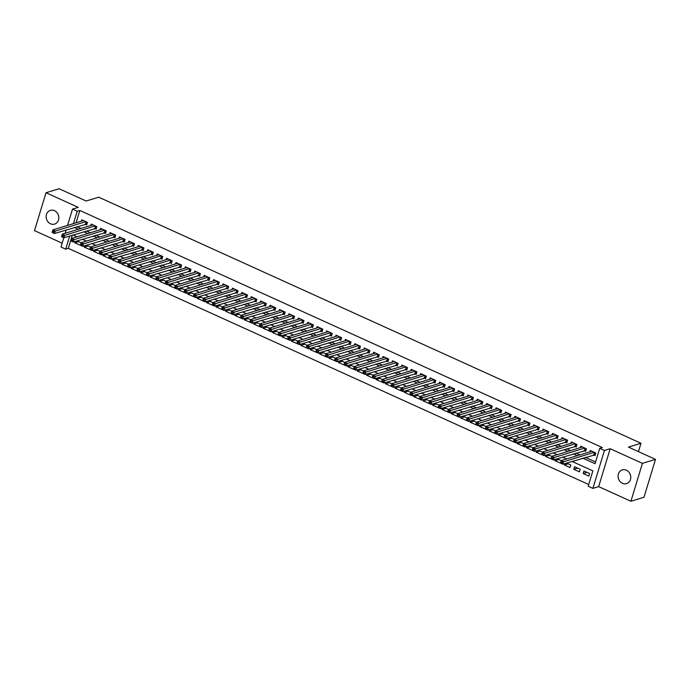 <?xml version="1.0" encoding="UTF-8"?>
<svg xmlns="http://www.w3.org/2000/svg" width="690" height="690" viewBox="0 0 690 690"><rect width="100%" height="100%" fill="white"/><g stroke="black" fill="none" stroke-linecap="round" stroke-linejoin="round"><path stroke-width="1.03" d="M50.508 223.784A7.176 6.262 -107 0 0 54.588 224.095A7.176 6.262 -107 0 0 58.84 217.712A7.176 6.262 -107 0 0 54.484 210.674A7.176 6.262 -107 0 0 50.404 210.372A7.176 6.262 -107 0 0 46.152 216.755A7.176 6.262 -107 0 0 50.508 223.784M622.432 483.311A7.176 6.262 -107 0 0 626.52 483.621A7.176 6.262 -107 0 0 630.772 477.239A7.176 6.262 -107 0 0 626.417 470.2A7.176 6.262 -107 0 0 622.328 469.89A7.176 6.262 -107 0 0 618.076 476.281A7.176 6.262 -107 0 0 622.432 483.311M72.303 235.204L68.31 248.348L65.697 249.15L60.987 247.011L63.808 237.739M638.448 451.631L640.993 443.265L98.713 197.193L86.164 201.023L59.09 188.741L46.014 192.734L34.5 230.624L62.152 243.173M640.993 443.265L628.435 447.094L655.5 459.376L643.986 497.266L630.91 501.259L642.416 463.361L610.176 448.733L604.423 450.484L592.908 488.382L588.199 486.243L592.865 470.882L571.984 461.403M610.176 448.733L598.661 486.623L630.91 501.259M598.661 486.623L592.908 488.382M68.31 248.348L588.734 484.501M655.5 459.376L642.416 463.361M85.025 224.181L86.681 224.931L87.458 222.37L81.808 219.808L81.386 221.18M94.444 228.45L96.091 229.201L96.867 226.639L91.218 224.078L90.804 225.457M103.862 232.728L105.51 233.47L106.286 230.909L100.637 228.347L100.214 229.727M113.272 236.998L114.92 237.748L115.696 235.187L110.046 232.625L109.632 233.996M122.691 241.267L124.338 242.018L125.114 239.456L119.465 236.894L119.042 238.274M132.101 245.545L133.748 246.287L134.524 243.725L128.875 241.164L128.461 242.544M141.519 249.815L143.166 250.565L143.943 248.003L138.293 245.433L137.871 246.813M150.929 254.084L152.576 254.834L153.353 252.273L147.712 249.711L147.289 251.091M160.347 258.353L161.995 259.104L162.771 256.542L157.122 253.98L156.708 255.36M169.757 262.631L171.405 263.373L172.19 260.82L166.54 258.25L166.118 259.63M179.176 266.901L180.823 267.651L181.599 265.089L175.95 262.528L175.536 263.899M188.586 271.17L190.233 271.92L191.018 269.359L185.369 266.797L184.946 268.177M198.004 275.448L199.651 276.19L200.428 273.628L194.778 271.066L194.364 272.447M207.414 279.717L209.061 280.468L209.846 277.906L204.197 275.345L203.774 276.716M216.833 283.987L218.48 284.737L219.256 282.176L213.607 279.614L213.193 280.994M226.242 288.265L227.898 289.007L228.675 286.445L223.025 283.883L222.603 285.263M235.661 292.534L237.308 293.285L238.085 290.723L232.435 288.161L232.021 289.533M245.079 296.804L246.727 297.554L247.503 294.992L241.854 292.431L241.431 293.811M254.489 301.073L256.137 301.823L256.913 299.262L251.263 296.7L250.849 298.08M263.908 305.351L265.555 306.093L266.331 303.54L260.682 300.969L260.259 302.349M273.318 309.62L274.965 310.371L275.741 307.809L270.092 305.247L269.678 306.619M282.736 313.89L284.384 314.64L285.16 312.078L279.51 309.517L279.088 310.897M292.146 318.168L293.793 318.909L294.57 316.356L288.929 313.786L288.506 315.166M301.565 322.437L303.212 323.187L303.988 320.626L298.339 318.064L297.925 319.436M310.974 326.706L312.622 327.457L313.407 324.895L307.757 322.334L307.335 323.714M320.393 330.984L322.04 331.726L322.817 329.165L317.167 326.603L316.753 327.983M329.803 335.254L331.45 336.004L332.235 333.443L326.586 330.881L326.163 332.252M339.221 339.523L340.869 340.274L341.645 337.712L335.995 335.15L335.582 336.53M348.631 343.801L350.279 344.543L351.063 341.981L345.414 339.42L344.991 340.8M358.05 348.071L359.697 348.821L360.473 346.259L354.824 343.689L354.41 345.069M367.46 352.34L369.115 353.09L369.892 350.529L364.242 347.967L363.82 349.347M376.878 356.609L378.525 357.36L379.302 354.798L373.652 352.236L373.238 353.616M386.297 360.887L387.944 361.629L388.72 359.076L383.071 356.506L382.648 357.886M395.706 365.157L397.354 365.907L398.13 363.345L392.481 360.784L392.067 362.155M405.125 369.426L406.772 370.176L407.548 367.615L401.899 365.053L401.477 366.433M414.535 373.704L416.182 374.446L416.958 371.884L411.309 369.322L410.895 370.703M423.953 377.973L425.601 378.724L426.377 376.162L420.728 373.601L420.305 374.972M433.363 382.243L435.011 382.993L435.787 380.432L430.146 377.87L429.723 379.25M442.782 386.521L444.429 387.263L445.205 384.701L439.556 382.139L439.142 383.519M452.192 390.79L453.839 391.541L454.624 388.979L448.974 386.417L448.552 387.789M461.61 395.06L463.257 395.81L464.034 393.248L458.384 390.687L457.97 392.067M471.02 399.329L472.667 400.079L473.452 397.518L467.803 394.956L467.38 396.336M480.438 403.607L482.086 404.349L482.862 401.796L477.213 399.225L476.799 400.605M489.848 407.876L491.496 408.627L492.281 406.065L486.631 403.503L486.209 404.875M499.267 412.146L500.914 412.896L501.69 410.334L496.041 407.773L495.627 409.153M508.677 416.424L510.333 417.165L511.109 414.612L505.459 412.042L505.037 413.422M518.095 420.693L519.743 421.443L520.519 418.882L514.869 416.32L514.455 417.692M527.514 424.962L529.161 425.713L529.937 423.151L524.288 420.589L523.865 421.97M536.923 429.24L538.571 429.982L539.347 427.421L533.698 424.859L533.284 426.239M546.342 433.51L547.989 434.26L548.766 431.699L543.116 429.137L542.694 430.508M555.752 437.779L557.399 438.53L558.176 435.968L552.526 433.406L552.112 434.786M565.17 442.057L566.818 442.799L567.594 440.237L561.945 437.676L561.522 439.056M574.58 446.327L576.228 447.077L577.004 444.515L571.363 441.945L570.941 443.325M583.999 450.596L585.646 451.346L586.422 448.785L580.773 446.223L580.359 447.603M587.026 472.365L583.188 473.538L588.837 476.1L589.614 473.538L583.964 470.977L583.188 473.538M577.608 468.096L573.769 469.269L579.419 471.831L580.195 469.269L574.554 466.707L573.769 469.269M568.198 463.818L564.36 464.991L570.009 467.553L570.785 465L566.533 463.068M558.779 459.549L554.941 460.722L560.625 463.18M549.369 455.279L545.531 456.452L551.207 458.902M539.951 451.01L536.113 452.174L541.797 454.632M530.541 446.732L526.703 447.905L532.378 450.363M521.123 442.463L517.284 443.636L522.968 446.085M511.713 438.193L507.875 439.358L513.55 441.816M502.294 433.915L498.456 435.088L504.14 437.546M492.884 429.646L489.046 430.819L494.721 433.277M483.466 425.376L479.628 426.541L485.311 428.999M474.056 421.098L470.209 422.271L475.893 424.73M464.637 416.829L460.799 418.002L466.483 420.46M455.227 412.56L451.381 413.733L457.065 416.182M445.809 408.282L441.971 409.455L447.655 411.913M436.391 404.012L432.552 405.185L438.236 407.643M426.981 399.743L423.143 400.916L428.818 403.365M417.562 395.474L413.724 396.638L419.408 399.096M408.152 391.196L404.314 392.369L409.989 394.827M398.734 386.926L394.896 388.099L400.579 390.557M389.324 382.657L385.486 383.821L391.161 386.279M379.905 378.379L376.067 379.552L381.751 382.01M370.495 374.109L366.657 375.282L372.333 377.74M361.077 369.84L357.239 371.013L362.923 373.463M351.667 365.562L347.829 366.735L353.504 369.193M342.249 361.293L338.411 362.466L344.094 364.924M332.839 357.023L328.992 358.196L334.676 360.646M323.42 352.754L319.582 353.918L325.266 356.376M314.01 348.476L310.164 349.649L315.848 352.107M304.592 344.207L300.754 345.38L306.438 347.829M295.173 339.937L291.335 341.102L297.019 343.56M285.764 335.659L281.925 336.832L287.601 339.29M276.345 331.39L272.507 332.563L278.191 335.021M266.935 327.12L263.097 328.285L268.772 330.743M257.517 322.842L253.679 324.015L259.362 326.474M248.107 318.573L244.269 319.746L249.944 322.204M238.688 314.304L234.85 315.477L240.534 317.926M229.278 310.026L225.44 311.199L231.115 313.657M219.86 305.756L216.022 306.929L221.706 309.387M210.45 301.487L206.612 302.66L212.287 305.109M201.032 297.218L197.193 298.382L202.877 300.84M191.622 292.94L187.775 294.113L193.459 296.571M182.203 288.67L178.365 289.843L184.049 292.301M172.793 284.401L168.947 285.565L174.63 288.023M163.375 280.123L159.537 281.296L165.221 283.754M153.956 275.853L150.118 277.026L155.802 279.485M144.546 271.584L140.708 272.757L146.383 275.207M135.128 267.306L131.29 268.479L136.974 270.937M125.718 263.037L121.88 264.21L127.555 266.668M116.3 258.767L112.461 259.94L118.145 262.39M106.89 254.498L103.052 255.662L108.727 258.12M97.471 250.22L93.633 251.393L99.317 253.851M88.061 245.951L84.223 247.124L89.898 249.573M564.782 463.602L564.36 464.991M561.246 460.67L557.123 458.798M555.364 459.333L554.941 460.722M551.836 456.401L547.705 454.52M545.954 455.055L545.531 456.452M542.418 452.123L538.295 450.251M536.535 450.786L536.113 452.174M533.008 447.853L528.876 445.982M527.125 446.516L526.703 447.905M523.589 443.584L519.466 441.704M517.707 442.247L517.284 443.636M514.179 439.306L510.048 437.434M508.297 437.969L507.875 439.358M504.761 435.036L500.638 433.165M498.879 433.7L498.456 435.088M495.351 430.767L491.22 428.895M489.46 429.43L489.046 430.819M485.933 426.489L481.801 424.617M480.05 425.152L479.628 426.541M476.514 422.22L472.391 420.348M470.632 420.883L470.209 422.271M467.104 417.95L462.973 416.079M461.222 416.613L460.799 418.002M457.686 413.672L453.563 411.801M451.803 412.335L451.381 413.733M448.276 409.403L444.144 407.531M442.393 408.066L441.971 409.455M438.857 405.134L434.735 403.262M432.975 403.797L432.552 405.185M429.447 400.864L425.316 398.984M423.565 399.527L423.143 400.916M420.029 396.586L415.906 394.714M414.147 395.249L413.724 396.638M410.619 392.317L406.488 390.445M404.737 390.98L404.314 392.369M401.201 388.047L397.078 386.176M395.318 386.711L394.896 388.099M391.791 383.769L387.659 381.898M385.908 382.433L385.486 383.821M382.372 379.5L378.249 377.628M376.49 378.163L376.067 379.552M372.962 375.231L368.831 373.359M367.08 373.894L366.657 375.282M363.544 370.953L359.421 369.081M357.662 369.616L357.239 371.013M354.134 366.683L350.003 364.812M348.243 365.346L347.829 366.735M344.715 362.414L340.584 360.542M338.833 361.077L338.411 362.466M335.297 358.145L331.174 356.264M329.415 356.799L328.992 358.196M325.887 353.866L321.756 351.995M320.005 352.53L319.582 353.918M316.469 349.597L312.346 347.726M310.586 348.26L310.164 349.649M307.059 345.328L302.927 343.447M301.176 343.991L300.754 345.38M297.64 341.05L293.517 339.178M291.758 339.713L291.335 341.102M288.23 336.78L284.099 334.909M282.348 335.444L281.925 336.832M278.812 332.511L274.689 330.639M272.93 331.174L272.507 332.563M269.402 328.233L265.271 326.361M263.52 326.896L263.097 328.285M259.983 323.964L255.861 322.092M254.101 322.627L253.679 324.015M250.573 319.694L246.442 317.823M244.691 318.357L244.269 319.746M241.155 315.416L237.032 313.545M235.273 314.079L234.85 315.477M231.745 311.147L227.614 309.275M225.863 309.81L225.44 311.199M222.327 306.877L218.204 305.006M216.444 305.541L216.022 306.929M212.917 302.608L208.785 300.728M207.026 301.271L206.612 302.66M203.498 298.33L199.367 296.459M197.616 296.993L197.193 298.382M194.08 294.061L189.957 292.189M188.197 292.724L187.775 294.113M184.67 289.791L180.538 287.92M178.788 288.454L178.365 289.843M175.251 285.513L171.129 283.642M169.369 284.177L168.947 285.565M165.841 281.244L161.71 279.372M159.959 279.907L159.537 281.296M156.423 276.975L152.3 275.103M150.541 275.638L150.118 277.026M147.013 272.697L142.882 270.825M141.131 271.36L140.708 272.757M137.595 268.427L133.472 266.556M131.712 267.09L131.29 268.479M128.185 264.158L124.053 262.286M122.303 262.821L121.88 264.21M118.766 259.889L114.643 258.008M112.884 258.543L112.461 259.94M109.356 255.611L105.225 253.739M103.474 254.274L103.052 255.662M99.938 251.341L95.815 249.47M94.056 250.004L93.633 251.393M90.528 247.072L86.397 245.191M84.646 245.735L84.223 247.124M81.11 242.794L76.987 240.922M80.489 245.304L74.805 242.846L75.227 241.457M582.731 458.125L595.047 463.714L599.714 448.353L602.327 447.551L79.824 210.459L76.073 222.801M76.969 226.639L80.963 228.459M86.379 230.909L90.381 232.728M95.798 235.187L99.791 236.998M105.208 239.456L109.21 241.276M114.626 243.725L118.628 245.545M124.036 248.003L128.038 249.815M133.455 252.273L137.457 254.084M142.864 256.542L146.867 258.362M152.283 260.82L156.285 262.631M161.693 265.089L165.695 266.901M171.111 269.359L175.113 271.179M180.53 273.637L184.523 275.448M189.94 277.906L193.942 279.717M199.358 282.176L203.352 283.995M208.768 286.445L212.77 288.265M218.187 290.723L222.18 292.534M227.597 294.992L231.599 296.804M237.015 299.262L241.008 301.082M246.425 303.54L250.427 305.351M255.843 307.809L259.845 309.62M265.253 312.078L269.255 313.898M274.672 316.356L278.674 318.168M284.082 320.626L288.084 322.437M293.5 324.895L297.502 326.715M302.91 329.165L306.912 330.984M312.329 333.443L316.331 335.254M321.747 337.712L325.74 339.532M331.157 341.981L335.159 343.801M340.575 346.259L344.569 348.071M349.985 350.529L353.987 352.34M359.404 354.798L363.397 356.618M368.814 359.076L372.816 360.887M378.232 363.345L382.226 365.157M387.642 367.615L391.644 369.435M397.061 371.893L401.062 373.704M406.47 376.162L410.472 377.973M415.889 380.432L419.891 382.251M425.299 384.701L429.301 386.521M434.717 388.979L438.719 390.79M444.127 393.248L448.129 395.06M453.546 397.518L457.548 399.338M462.964 401.796L466.957 403.607M472.374 406.065L476.376 407.876M481.793 410.334L485.786 412.154M491.202 414.612L495.204 416.424M500.621 418.882L504.614 420.693M510.031 423.151L514.033 424.971M519.449 427.421L523.443 429.24M528.859 431.699L532.861 433.51M538.278 435.968L542.28 437.788M547.688 440.237L551.69 442.057M557.106 444.515L561.108 446.327M566.516 448.785L570.518 450.596M575.934 453.054L579.936 454.874M585.344 457.332L595.573 461.972M593.409 454.865L595.056 455.616L595.841 453.054L590.192 450.492L589.769 451.872M67.56 225.406L72.502 209.122L78.255 207.362L46.014 192.734M72.502 209.122L77.211 211.252L73.459 223.603M79.824 210.459L77.211 211.252M599.714 448.353L604.423 450.484M65.162 233.28L66.18 229.934M69.69 236.006L65.697 249.15M566.568 458.945L562.566 457.134M557.149 454.675L553.156 452.864M547.739 450.406L543.737 448.586M538.321 446.137L534.327 444.317M528.911 441.859L524.909 440.048M519.492 437.589L515.499 435.778M510.082 433.32L506.081 431.5M500.664 429.042L496.662 427.231M491.254 424.773L487.252 422.961M481.836 420.503L477.834 418.683M472.426 416.225L468.424 414.414M463.007 411.956L459.005 410.145M453.597 407.687L449.595 405.867M444.179 403.417L440.177 401.597M434.76 399.139L430.767 397.328M425.351 394.87L421.349 393.05M415.932 390.6L411.939 388.781M406.522 386.322L402.52 384.511M397.104 382.053L393.11 380.242M387.694 377.784L383.692 375.964M378.275 373.506L374.282 371.694M368.865 369.236L364.863 367.425M359.447 364.967L355.445 363.147M350.037 360.689L346.035 358.878M340.619 356.42L336.616 354.608M331.209 352.15L327.207 350.33M321.79 347.881L317.788 346.061M312.38 343.603L308.378 341.791M302.962 339.333L298.96 337.522M293.543 335.064L289.55 333.244M284.133 330.786L280.131 328.975M274.715 326.517L270.721 324.705M265.305 322.247L261.303 320.427M255.887 317.969L251.893 316.158M246.477 313.7L242.475 311.889M237.058 309.43L233.065 307.611M227.648 305.161L223.646 303.341M218.23 300.883L214.228 299.072M208.82 296.614L204.818 294.794M199.401 292.344L195.399 290.524M189.992 288.066L185.989 286.255M180.573 283.797L176.571 281.986M171.163 279.528L167.161 277.708M161.745 275.25L157.743 273.438M152.326 270.98L148.333 269.169M142.916 266.711L138.914 264.891M133.498 262.433L129.504 260.622M124.088 258.163L120.086 256.352M114.669 253.894L110.676 252.074M105.26 249.625L101.258 247.805M95.841 245.347L91.848 243.536M86.431 241.077L82.429 239.266M77.013 236.808L73.011 234.988M74.348 227.441L78.35 229.253M83.766 231.711L87.768 233.522M93.176 235.98L97.178 237.8M102.594 240.258L106.596 242.069M112.013 244.527L116.006 246.339M121.423 248.797L125.425 250.617M130.841 253.075L134.835 254.886M140.251 257.344L144.253 259.155M149.67 261.613L153.663 263.433M159.079 265.883L163.082 267.703M168.498 270.161L172.491 271.972M177.908 274.43L181.91 276.241M187.326 278.7L191.32 280.52M196.736 282.978L200.738 284.789M206.155 287.247L210.157 289.058M215.565 291.516L219.567 293.336M224.983 295.794L228.985 297.606M234.393 300.064L238.395 301.875M243.812 304.333L247.814 306.153M253.23 308.603L257.223 310.422M262.64 312.88L266.642 314.692M272.058 317.15L276.052 318.97M281.468 321.419L285.47 323.239M290.887 325.697L294.88 327.509M300.297 329.967L304.299 331.778M309.715 334.236L313.709 336.056M319.125 338.514L323.127 340.325M328.544 342.783L332.537 344.595M337.953 347.053L341.955 348.873M347.372 351.331L351.374 353.142M356.782 355.6L360.784 357.411M366.2 359.87L370.202 361.689M375.61 364.139L379.612 365.959M385.029 368.417L389.031 370.228M394.447 372.686L398.44 374.498M403.857 376.956L407.859 378.776M413.276 381.234L417.269 383.045M422.685 385.503L426.687 387.314M432.104 389.772L436.097 391.592M441.514 394.05L445.516 395.862M450.932 398.32L454.926 400.131M460.342 402.589L464.344 404.409M469.761 406.859L473.754 408.678M479.171 411.137L483.173 412.948M488.589 415.406L492.591 417.226M497.999 419.675L502.001 421.495M507.417 423.953L511.419 425.764M516.827 428.223L520.829 430.034M526.246 432.492L530.248 434.312M535.664 436.77L539.658 438.581M545.074 441.039L549.076 442.851M554.493 445.309L558.486 447.129M563.903 449.587L567.905 451.398M573.321 453.856L577.314 455.667M78.643 241.681L74.805 242.846M595.332 454.727L562.859 464.189L560.504 463.119L561.281 460.558L591.839 451.243M561.073 461.86L561.281 460.558L563.635 461.627L562.859 464.189L561.703 463.309L562.014 462.283L561.073 461.86L560.763 462.878L561.703 463.309M594.185 452.312L562.014 462.283M585.914 450.458L553.44 459.92L551.086 458.85L551.862 456.288L582.42 446.965M551.655 457.582L551.862 456.288L554.217 457.358L553.44 459.92L552.293 459.04L552.604 458.013L551.655 457.582L551.345 458.609L552.293 459.04M584.775 448.034L552.604 458.013M576.495 446.189L544.031 455.642L541.676 454.581L542.452 452.019L573.011 442.695M542.245 453.313L542.452 452.019L544.807 453.089L544.031 455.642L542.875 454.762L543.185 453.744L542.245 453.313L541.935 454.339L542.875 454.762M575.357 443.765L543.185 453.744M567.085 441.911L534.612 451.372L532.257 450.303L533.034 447.75L563.592 438.426M532.827 449.043L533.034 447.75L535.388 448.811L534.612 451.372L533.456 450.492L533.775 449.466L532.827 449.043L532.516 450.07L533.456 450.492M565.947 439.496L533.775 449.466M557.667 437.641L525.202 447.103L522.848 446.033L523.624 443.472L554.173 434.157M523.417 444.765L523.624 443.472L525.978 444.541L525.202 447.103L524.046 446.223L524.357 445.197L523.417 444.765L523.106 445.792L524.046 446.223M556.528 435.218L524.357 445.197M548.257 433.372L515.784 442.833L513.429 441.764L514.205 439.202L544.764 429.879M513.998 440.496L514.205 439.202L516.56 440.272L515.784 442.833L514.628 441.945L514.938 440.927L513.998 440.496L513.688 441.522L514.628 441.945M547.118 430.948L514.938 440.927M538.838 429.094L506.374 438.555L504.019 437.486L504.795 434.933L535.345 425.609M504.588 436.227L504.795 434.933L507.15 435.994L506.374 438.555L505.218 437.676L505.529 436.649L504.588 436.227L504.278 437.253L505.218 437.676M537.7 426.679L505.529 436.649M529.428 424.824L496.955 434.286L494.601 433.216L495.377 430.655L525.935 421.34M495.17 431.957L495.377 430.655L497.732 431.724L496.955 434.286L495.8 433.406L496.11 432.38L495.17 431.957L494.859 432.975L495.8 433.406M528.29 422.401L496.11 432.38M520.01 420.555L487.537 430.017L485.191 428.947L485.967 426.386L516.517 417.062M485.76 427.679L485.967 426.386L488.322 427.455L487.537 430.017L486.39 429.137L486.7 428.111L485.76 427.679L485.45 428.706L486.39 429.137M518.871 418.131L486.7 428.111M510.6 416.286L478.127 425.739L475.772 424.678L476.548 422.116L507.107 412.793M476.341 423.41L476.548 422.116L478.903 423.186L478.127 425.739L476.971 424.859L477.282 423.832L476.341 423.41L476.031 424.436L476.971 424.859M509.462 413.862L477.282 423.832M501.182 412.008L468.708 421.469L466.354 420.4L467.139 417.838L497.688 408.523M466.932 419.141L467.139 417.838L469.493 418.908L468.708 421.469L467.561 420.589L467.872 419.563L466.932 419.141L466.621 420.158L467.561 420.589M500.043 409.593L467.872 419.563M491.772 407.738L459.298 417.2L456.944 416.13L457.72 413.569L488.279 404.245M457.513 414.863L457.72 413.569L460.075 414.638L459.298 417.2L458.143 416.32L458.453 415.294L457.513 414.863L457.203 415.889L458.143 416.32M490.633 405.315L458.453 415.294M482.353 403.469L449.88 412.922L447.525 411.861L448.31 409.299L478.86 399.976M448.103 410.593L448.31 409.299L450.656 410.369L449.88 412.922L448.733 412.042L449.043 411.024L448.103 410.593L447.784 411.62L448.733 412.042M481.215 401.045L449.043 411.024M472.943 399.191L440.47 408.653L438.115 407.583L438.892 405.021L469.45 395.706M438.685 406.324L438.892 405.021L441.246 406.091L440.47 408.653L439.314 407.773L439.625 406.746L438.685 406.324L438.374 407.341L439.314 407.773M471.805 396.776L439.625 406.746M463.525 394.922L431.052 404.383L428.697 403.314L429.482 400.752L460.032 391.437M429.266 402.046L429.482 400.752L431.828 401.822L431.052 404.383L429.905 403.503L430.215 402.477L429.266 402.046L428.956 403.072L429.905 403.503M462.386 392.498L430.215 402.477M454.115 390.652L421.642 400.114L419.287 399.044L420.063 396.483L450.622 387.159M419.856 397.776L420.063 396.483L422.418 397.552L421.642 400.114L420.486 399.225L420.797 398.208L419.856 397.776L419.546 398.803L420.486 399.225M452.968 388.228L420.797 398.208M444.696 386.374L412.223 395.836L409.869 394.766L410.645 392.213L441.203 382.89M410.438 393.507L410.645 392.213L413 393.274L412.223 395.836L411.076 394.956L411.387 393.93L410.438 393.507L410.127 394.533L411.076 394.956M443.558 383.959L411.387 393.93M435.278 382.105L402.813 391.566L400.459 390.497L401.235 387.935L431.793 378.62M401.028 389.238L401.235 387.935L403.59 389.005L402.813 391.566L401.658 390.687L401.968 389.66L401.028 389.238L400.718 390.255L401.658 390.687M434.139 379.681L401.968 389.66M425.868 377.835L393.395 387.297L391.04 386.228L391.817 383.666L422.375 374.342M391.61 384.96L391.817 383.666L394.171 384.735L393.395 387.297L392.239 386.409L392.558 385.391L391.61 384.96L391.299 385.986L392.239 386.409M424.73 375.412L392.558 385.391M416.45 373.557L383.985 383.019L381.63 381.958L382.407 379.397L412.956 370.073M382.2 380.69L382.407 379.397L384.761 380.457L383.985 383.019L382.829 382.139L383.14 381.113L382.2 380.69L381.889 381.717L382.829 382.139M415.311 371.142L383.14 381.113M407.04 369.288L374.567 378.75L372.212 377.68L372.988 375.119L403.547 365.804M372.781 376.421L372.988 375.119L375.343 376.188L374.567 378.75L373.411 377.87L373.721 376.844L372.781 376.421L372.471 377.439L373.411 377.87M405.901 366.873L373.721 376.844M397.621 365.019L365.157 374.48L362.802 373.411L363.578 370.849L394.128 361.526M363.371 372.143L363.578 370.849L365.933 371.919L365.157 374.48L364.001 373.601L364.311 372.574L363.371 372.143L363.061 373.169L364.001 373.601M396.483 362.595L364.311 372.574M388.211 360.749L355.738 370.202L353.384 369.141L354.16 366.58L384.718 357.256M353.953 367.873L354.16 366.58L356.514 367.649L355.738 370.202L354.582 369.322L354.893 368.305L353.953 367.873L353.642 368.9L354.582 369.322M387.073 358.326L354.893 368.305M378.793 356.471L346.32 365.933L343.974 364.863L344.75 362.302L375.3 352.987M344.543 363.604L344.75 362.302L347.105 363.371L346.32 365.933L345.173 365.053L345.483 364.027L344.543 363.604L344.232 364.622L345.173 365.053M377.654 354.056L345.483 364.027M369.383 352.202L336.91 361.663L334.555 360.594L335.331 358.032L365.89 348.709M335.124 359.326L335.331 358.032L337.686 359.102L336.91 361.663L335.754 360.784L336.065 359.757L335.124 359.326L334.814 360.353L335.754 360.784M368.244 349.778L336.065 359.757M359.964 347.933L327.491 357.394L325.137 356.325L325.922 353.763L356.471 344.439M325.714 355.057L325.922 353.763L328.276 354.832L327.491 357.394L326.344 356.506L326.655 355.488L325.714 355.057L325.404 356.083L326.344 356.506M358.826 345.509L326.655 355.488M350.555 343.655L318.081 353.116L315.727 352.047L316.503 349.494L347.061 340.17M316.296 350.787L316.503 349.494L318.858 350.555L318.081 353.116L316.926 352.236L317.236 351.21L316.296 350.787L315.986 351.814L316.926 352.236M349.416 341.24L317.236 351.21M341.136 339.385L308.663 348.847L306.308 347.777L307.093 345.216L337.643 335.901M306.886 346.509L307.093 345.216L309.439 346.285L308.663 348.847L307.516 347.967L307.826 346.941L306.886 346.509L306.567 347.536L307.516 347.967M339.998 336.962L307.826 346.941M331.726 335.116L299.253 344.577L296.898 343.508L297.675 340.946L328.233 331.623M297.468 342.24L297.675 340.946L300.029 342.016L299.253 344.577L298.097 343.689L298.408 342.671L297.468 342.24L297.157 343.266L298.097 343.689M330.588 332.692L298.408 342.671M322.308 330.838L289.835 340.299L287.48 339.23L288.265 336.677L318.815 327.353M288.049 337.971L288.265 336.677L290.611 337.738L289.835 340.299L288.687 339.42L288.998 338.393L288.049 337.971L287.739 338.997L288.687 339.42M321.169 328.423L288.998 338.393M312.898 326.568L280.425 336.03L278.07 334.961L278.846 332.399L309.405 323.084M278.639 333.701L278.846 332.399L281.201 333.468L280.425 336.03L279.269 335.15L279.579 334.124L278.639 333.701L278.329 334.719L279.269 335.15M311.751 324.145L279.579 334.124M303.479 322.299L271.006 331.761L268.652 330.691L269.428 328.13L299.986 318.806M269.221 329.423L269.428 328.13L271.782 329.199L271.006 331.761L269.859 330.881L270.17 329.855L269.221 329.423L268.91 330.45L269.859 330.881M302.341 319.875L270.17 329.855M294.061 318.03L261.596 327.483L259.242 326.422L260.018 323.86L290.576 314.537M259.811 325.154L260.018 323.86L262.373 324.93L261.596 327.483L260.44 326.603L260.751 325.577L259.811 325.154L259.5 326.18L260.44 326.603M292.922 315.606L260.751 325.577M284.651 313.752L252.178 323.213L249.823 322.144L250.599 319.582L281.158 310.267M250.392 320.885L250.599 319.582L252.954 320.652L252.178 323.213L251.022 322.334L251.341 321.307L250.392 320.885L250.082 321.902L251.022 322.334M283.512 311.337L251.341 321.307M275.232 309.482L242.768 318.944L240.413 317.874L241.19 315.313L271.739 305.989M240.982 316.606L241.19 315.313L243.544 316.382L242.768 318.944L241.612 318.064L241.923 317.038L240.982 316.606L240.672 317.633L241.612 318.064M274.094 307.059L241.923 317.038M265.822 305.213L233.349 314.666L230.995 313.605L231.771 311.043L262.329 301.72M231.564 312.337L231.771 311.043L234.126 312.113L233.349 314.666L232.194 313.786L232.504 312.768L231.564 312.337L231.254 313.363L232.194 313.786M264.684 302.789L232.504 312.768M256.404 300.935L223.94 310.397L221.585 309.327L222.361 306.765L252.911 297.45M222.154 308.068L222.361 306.765L224.716 307.835L223.94 310.397L222.784 309.517L223.094 308.49L222.154 308.068L221.844 309.086L222.784 309.517M255.266 298.52L223.094 308.49M246.994 296.666L214.521 306.127L212.166 305.058L212.943 302.496L243.501 293.181M212.736 303.79L212.943 302.496L215.297 303.565L214.521 306.127L213.365 305.247L213.676 304.221L212.736 303.79L212.425 304.816L213.365 305.247M245.856 294.242L213.676 304.221M237.576 292.396L205.103 301.858L202.757 300.788L203.533 298.227L234.082 288.903M203.326 299.52L203.533 298.227L205.887 299.296L205.103 301.858L203.955 300.969L204.266 299.952L203.326 299.52L203.015 300.547L203.955 300.969M236.437 289.973L204.266 299.952M228.166 288.118L195.693 297.58L193.338 296.51L194.114 293.957L224.673 284.634M193.907 295.251L194.114 293.957L196.469 295.018L195.693 297.58L194.537 296.7L194.847 295.674L193.907 295.251L193.597 296.277L194.537 296.7M227.027 285.703L194.847 295.674M218.747 283.849L186.274 293.31L183.92 292.241L184.704 289.679L215.254 280.364M184.497 290.982L184.704 289.679L187.059 290.749L186.274 293.31L185.127 292.431L185.438 291.404L184.497 290.982L184.187 291.999L185.127 292.431M217.609 281.425L185.438 291.404M209.337 279.579L176.864 289.041L174.51 287.971L175.286 285.41L205.844 276.086M175.079 286.704L175.286 285.41L177.641 286.479L176.864 289.041L175.709 288.153L176.019 287.135L175.079 286.704L174.768 287.73L175.709 288.153M208.199 277.156L176.019 287.135M199.919 275.301L167.446 284.763L165.091 283.702L165.876 281.14L196.426 271.817M165.669 282.434L165.876 281.14L168.231 282.201L167.446 284.763L166.299 283.883L166.609 282.857L165.669 282.434L165.35 283.461L166.299 283.883M198.78 272.886L166.609 282.857M190.509 271.032L158.036 280.494L155.681 279.424L156.458 276.863L187.016 267.548M156.251 278.165L156.458 276.863L158.812 277.932L158.036 280.494L156.88 279.614L157.191 278.588L156.251 278.165L155.94 279.183L156.88 279.614M189.371 268.617L157.191 278.588M181.091 266.763L148.617 276.224L146.263 275.155L147.048 272.593L177.597 263.269M146.832 273.887L147.048 272.593L149.394 273.663L148.617 276.224L147.47 275.345L147.781 274.318L146.832 273.887L146.522 274.913L147.47 275.345M179.952 264.339L147.781 274.318M171.681 262.493L139.208 271.946L136.853 270.885L137.629 268.324L168.188 259M137.422 269.618L137.629 268.324L139.984 269.393L139.208 271.946L138.052 271.066L138.362 270.049L137.422 269.618L137.112 270.644L138.052 271.066M170.534 260.07L138.362 270.049M162.262 258.215L129.789 267.677L127.434 266.607L128.211 264.046L158.769 254.731M128.004 265.348L128.211 264.046L130.565 265.115L129.789 267.677L128.642 266.797L128.952 265.771L128.004 265.348L127.693 266.366L128.642 266.797M161.124 255.8L128.952 265.771M152.844 253.946L120.379 263.407L118.025 262.338L118.801 259.776L149.359 250.453M118.594 261.07L118.801 259.776L121.155 260.846L120.379 263.407L119.223 262.528L119.534 261.501L118.594 261.07L118.283 262.096L119.223 262.528M151.705 251.522L119.534 261.501M143.434 249.677L110.961 259.138L108.606 258.069L109.382 255.507L139.941 246.183M109.175 256.801L109.382 255.507L111.737 256.577L110.961 259.138L109.805 258.25L110.124 257.232L109.175 256.801L108.865 257.827L109.805 258.25M142.295 247.253L110.124 257.232M134.015 245.398L101.551 254.86L99.196 253.791L99.972 251.238L130.522 241.914M99.765 252.531L99.972 251.238L102.327 252.298L101.551 254.86L100.395 253.98L100.706 252.954L99.765 252.531L99.455 253.558L100.395 253.98M132.877 242.984L100.706 252.954M124.605 241.129L92.132 250.591L89.778 249.521L90.554 246.96L121.112 237.645M90.347 248.253L90.554 246.96L92.909 248.029L92.132 250.591L90.977 249.711L91.287 248.685L90.347 248.253L90.036 249.28L90.977 249.711M123.467 238.706L91.287 248.685M115.187 236.86L82.722 246.321L80.368 245.252L81.144 242.69L111.694 233.367M80.937 243.984L81.144 242.69L83.499 243.76L82.722 246.321L81.567 245.433L81.877 244.415L80.937 243.984L80.627 245.01L81.567 245.433M114.048 234.436L81.877 244.415M105.777 232.582L73.304 242.043L70.949 240.974L71.725 238.421L102.284 229.097M71.519 239.715L71.725 238.421L74.08 239.482L73.304 242.043L72.148 241.164L72.459 240.137L71.519 239.715L71.208 240.741L72.148 241.164M104.638 230.167L72.459 240.137M96.359 228.312L63.885 237.774L61.539 236.705L62.316 234.143L92.865 224.828M62.109 235.445L62.316 234.143L64.67 235.212L63.885 237.774L62.738 236.894L63.049 235.868L62.109 235.445L61.798 236.463L62.738 236.894M95.22 225.889L63.049 235.868M86.949 224.043L54.475 233.505L52.121 232.435L52.897 229.874L83.456 220.55M52.69 231.167L52.897 229.874L55.252 230.943L54.475 233.505L53.32 232.625L53.63 231.599L52.69 231.167L52.38 232.194L53.32 232.625M85.81 221.619L53.63 231.599M594.745 452.562L594.09 454.71M594.521 452.459L593.831 454.745M585.336 448.293L584.68 450.441M585.111 448.19L584.413 450.466M575.917 444.015L575.262 446.171M575.693 443.92L575.003 446.197M566.507 439.746L565.852 441.893M566.283 439.642L565.584 441.928M557.089 435.476L556.433 437.624M556.865 435.373L556.175 437.65M547.67 431.198L547.023 433.355M547.455 431.103L546.756 433.38M538.26 426.929L537.605 429.077M538.036 426.825L537.346 429.111M528.842 422.66L528.195 424.807M528.618 422.556L527.928 424.842M519.432 418.382L518.777 420.538M519.208 418.287L518.518 420.564M510.014 414.112L509.367 416.268M509.789 414.009L509.099 416.294M500.604 409.843L499.948 411.99M500.379 409.739L499.681 412.025M491.185 405.573L490.53 407.721M490.961 405.47L490.271 407.747M481.775 401.295L481.12 403.452M481.551 401.201L480.852 403.478M472.357 397.026L471.701 399.174M472.132 396.923L471.443 399.208M462.947 392.757L462.291 394.904M462.723 392.653L462.024 394.93M453.528 388.479L452.873 390.635M453.304 388.384L452.614 390.661M444.118 384.209L443.463 386.357M443.894 384.106L443.196 386.391M434.7 379.94L434.045 382.088M434.476 379.836L433.786 382.113M425.29 375.662L424.635 377.818M425.066 375.567L424.367 377.844M415.872 371.393L415.216 373.549M415.647 371.289L414.957 373.575M406.453 367.123L405.806 369.271M406.238 367.02L405.539 369.305M397.043 362.854L396.388 365.001M396.819 362.75L396.129 365.027M387.625 358.576L386.978 360.732M387.401 358.472L386.711 360.758M378.215 354.306L377.559 356.454M377.991 354.203L377.301 356.488M368.796 350.037L368.149 352.185M368.572 349.934L367.882 352.211M359.387 345.759L358.731 347.915M359.162 345.664L358.464 347.941M349.968 341.49L349.312 343.637M349.744 341.386L349.054 343.672M340.558 337.22L339.903 339.368M340.334 337.117L339.635 339.394M331.14 332.942L330.484 335.099M330.915 332.847L330.225 335.124M321.73 328.673L321.074 330.821M321.505 328.569L320.807 330.855M312.311 324.404L311.656 326.551M312.087 324.3L311.397 326.586M302.901 320.126L302.246 322.282M302.677 320.031L301.978 322.308M293.483 315.856L292.827 318.012M293.259 315.753L292.569 318.038M284.073 311.587L283.418 313.734M283.849 311.483L283.15 313.769M274.654 307.317L273.999 309.465M274.43 307.214L273.74 309.491M265.236 303.039L264.589 305.196M265.02 302.945L264.322 305.221M255.826 298.77L255.171 300.918M255.602 298.666L254.912 300.952M246.408 294.501L245.761 296.648M246.183 294.397L245.493 296.674M236.998 290.223L236.342 292.379M236.773 290.128L236.084 292.405M227.579 285.953L226.932 288.101M227.355 285.85L226.665 288.135M218.169 281.684L217.514 283.832M217.945 281.58L217.246 283.857M208.751 277.406L208.095 279.562M208.527 277.311L207.837 279.588M199.341 273.137L198.686 275.293M199.117 273.033L198.418 275.319M189.923 268.867L189.267 271.015M189.698 268.764L189.008 271.049M180.513 264.598L179.857 266.745M180.288 264.494L179.59 266.771M171.094 260.32L170.439 262.476M170.87 260.216L170.18 262.502M161.684 256.05L161.029 258.198M161.46 255.947L160.761 258.233M152.266 251.781L151.61 253.929M152.042 251.678L151.351 253.955M142.856 247.503L142.2 249.659M142.632 247.408L141.933 249.685M133.437 243.234L132.782 245.381M133.213 243.13L132.523 245.416M124.019 238.964L123.372 241.112M123.803 238.861L123.105 241.138M114.609 234.686L113.954 236.843M114.385 234.591L113.695 236.868M105.191 230.417L104.544 232.565M104.966 230.313L104.276 232.599M95.781 226.148L95.125 228.295M95.556 226.044L94.866 228.33M86.362 221.87L85.715 224.026M86.138 221.775L85.448 224.052"/></g></svg>
